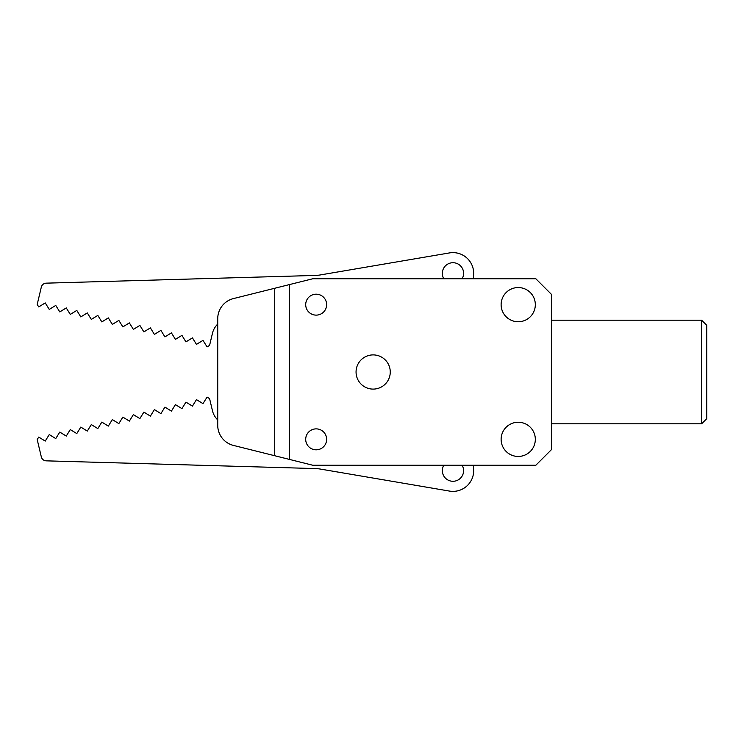 <?xml version="1.0" encoding="UTF-8"?>
<svg xmlns="http://www.w3.org/2000/svg" width="744" height="744" viewBox="0 0 744 744"><rect width="100%" height="100%" fill="white"/><g stroke="black" fill="none" stroke-linecap="round" stroke-linejoin="round"><path stroke-width="1.12" d="M473.351 278.749L473.63 274.852A20.72 20.72 0 0 0 449.478 252.923L320.376 274.927A37.302 37.302 0 0 1 315.186 275.438L46.202 283.157A5.18 5.18 0 0 0 41.311 287.137L37.2 304.436L38.735 306.928L45.245 302.92L49.253 309.43L55.754 305.421L59.771 311.922L66.272 307.914L70.28 314.424L76.79 310.415L80.798 316.916L87.299 312.908L91.307 319.418L97.817 315.409L101.826 321.91L108.336 317.902L112.344 324.412L118.845 320.404L122.853 326.904L129.363 322.896L133.371 329.406L139.872 325.398L143.88 331.898L150.39 327.89L154.399 334.4L160.909 330.382L164.917 336.893L171.418 332.884L175.426 339.385L181.936 335.377L185.944 341.887L192.445 337.878L196.463 344.379L202.963 340.371L207.092 346.909L209.585 345.374L212.458 333.275A18.647 18.647 0 0 1 217.732 324.086L217.732 419.914A18.647 18.647 0 0 1 212.458 410.725L209.585 398.626L207.092 397.091L202.963 403.629L196.463 399.621L192.445 406.122L185.944 402.113L181.936 408.623L175.426 404.615L171.418 411.116L164.917 407.108L160.909 413.618L154.399 409.6L150.39 416.11L143.88 412.102L139.872 418.602L133.371 414.594L129.363 421.104L122.853 417.096L118.845 423.596L112.344 419.588L108.336 426.098L101.826 422.09L97.817 428.591L91.307 424.582L87.299 431.092L80.798 427.084L76.79 433.585L70.28 429.576L66.272 436.086L59.771 432.078L55.754 438.579L49.253 434.57L45.245 441.08L38.735 437.072L37.2 439.565L41.311 456.863A5.18 5.18 0 0 0 46.202 460.843L315.186 468.562A37.302 37.302 0 0 1 320.376 469.073L449.478 491.077A20.72 20.72 0 0 0 473.63 469.148L473.351 465.251M462.117 278.749A10.621 10.621 0 0 0 446.112 265.236A10.621 10.621 0 0 0 443.815 278.749M462.117 465.251A10.621 10.621 0 0 1 446.112 478.764A10.621 10.621 0 0 1 443.815 465.251M326.635 439.351A10.463 10.463 0 0 0 310.936 430.283A10.463 10.463 0 0 0 310.936 448.409A10.463 10.463 0 0 0 326.635 439.351M233.43 445.414L274.703 455.728L274.703 288.272L233.43 298.586A20.72 20.72 0 0 0 217.732 318.692L217.732 425.308A20.72 20.72 0 0 0 233.43 445.414M701.62 423.81L701.62 320.19L706.8 325.37L706.8 418.63L701.62 423.81L551.378 423.81M289.36 459.392L289.36 284.608L312.806 278.749L535.838 278.749L551.378 294.289L551.378 449.711L535.838 465.251L312.806 465.251L274.703 455.728M356.06 372A17.093 17.093 0 0 1 381.709 357.194A17.093 17.093 0 0 1 381.709 386.806A17.093 17.093 0 0 1 356.06 372M501.121 304.649A17.093 17.093 0 0 1 526.771 289.844A17.093 17.093 0 0 1 526.771 319.455A17.093 17.093 0 0 1 501.121 304.649M501.121 439.351A17.093 17.093 0 0 1 526.771 424.545A17.093 17.093 0 0 1 526.771 454.156A17.093 17.093 0 0 1 501.121 439.351M326.635 304.649A10.463 10.463 0 0 0 310.936 295.591A10.463 10.463 0 0 0 310.936 313.717A10.463 10.463 0 0 0 326.635 304.649M274.703 288.272L289.36 284.608M701.62 320.19L551.378 320.19"/></g></svg>
